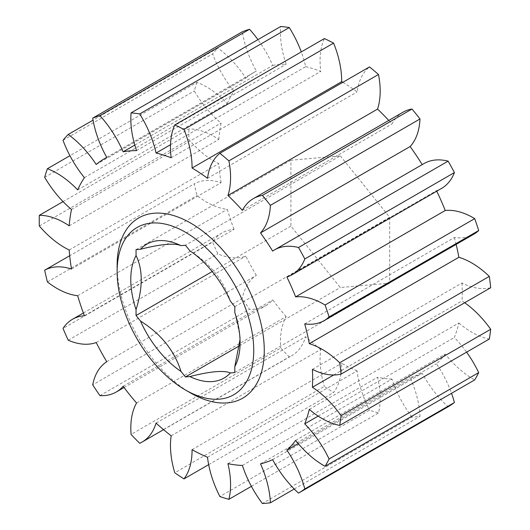 <?xml version="1.0" encoding="UTF-8"?>
<svg xmlns="http://www.w3.org/2000/svg" width="530" height="530" viewBox="0 0 530 530"><rect width="100%" height="100%" fill="white"/><g stroke="black" fill="none" stroke-linecap="round" stroke-linejoin="round"><path stroke-width="0.4" stroke-dasharray="2.65 1.99" d="M69.191 225.82L218.804 139.443A78.228 45.163 -120 0 0 214.087 136.488A78.228 45.163 -120 0 0 188.925 128.949L63.057 201.619M77.678 189.899L227.29 103.522A78.228 45.163 -120 0 0 206.541 86.88A78.228 45.163 -120 0 0 197.008 82.335L69.927 155.701M234.816 312.581L240.083 336.57L240.017 339.531M117.17 268.71A104.052 60.076 -120 0 0 190.694 393.015M309.281 409.392L458.887 323.015A172.469 99.574 60 0 1 454.316 337.484A78.228 45.163 60 0 1 466.605 352.145M295.621 440.403L445.233 354.033A78.228 45.163 -120 0 0 474.694 379.917M445.233 354.033A172.469 99.574 60 0 1 436.495 363.779A78.228 45.163 60 0 1 451.52 393.3M272.639 459.662L422.251 373.286A78.228 45.163 -120 0 0 448.135 406.742M422.251 373.286A172.469 99.574 60 0 1 410.127 377.453A78.228 45.163 60 0 1 419.999 416.408A214.186 123.662 60 0 1 411.995 417.123L262.39 503.5M242.376 465.446L391.988 379.069A78.228 45.163 -120 0 0 411.995 417.123M391.988 379.069A172.469 99.574 60 0 1 377.552 377.281A78.228 45.163 60 0 1 378.493 412.963A214.186 123.662 60 0 1 369.49 410.141L219.884 496.517M207.522 457.244L357.134 370.874A78.228 45.163 -120 0 0 369.49 410.141M357.134 370.874A172.469 99.574 60 0 1 341.671 363.282A78.228 45.163 60 0 1 333.595 392.525A214.186 123.662 60 0 1 324.386 386.41L174.781 472.786M171.177 435.792L320.782 349.416A78.228 45.163 -120 0 0 324.386 386.41M320.782 349.416A172.469 99.574 60 0 1 305.664 336.702A78.228 45.163 60 0 1 291.752 355.65A78.228 45.163 60 0 1 289.3 356.902A214.186 123.662 60 0 1 280.701 348.044L131.095 434.421M136.561 402.985L286.167 316.609A78.228 45.163 -120 0 0 280.701 348.044M286.167 316.609A172.469 99.574 60 0 1 272.738 299.901A78.228 45.163 60 0 1 265.822 305.651A78.228 45.163 60 0 1 249.531 309.262A214.186 123.662 60 0 1 242.309 298.45L92.704 384.826M106.755 361.745L256.361 275.368A78.228 45.163 -120 0 0 242.309 298.45M256.361 275.368A172.469 99.574 60 0 1 245.814 256.156A78.228 45.163 60 0 1 217.83 253.844A214.186 123.662 60 0 1 212.629 242.031L63.017 328.408M84.409 315.734L234.015 229.357A78.228 45.163 -120 0 0 222.057 232.935A78.228 45.163 -120 0 0 212.629 242.031M234.015 229.357A172.469 99.574 60 0 1 227.29 209.343A78.228 45.163 60 0 1 197.008 195.57A214.186 123.662 60 0 1 194.285 183.811L69.695 255.745M71.504 269.041L221.116 182.671A78.228 45.163 -120 0 0 194.285 183.811M221.116 182.671A172.469 99.574 60 0 1 218.804 163.624A78.228 45.163 60 0 1 188.925 139.615A214.186 123.662 60 0 1 188.925 128.949M218.804 139.443A172.469 99.574 60 0 1 221.116 123.073A78.228 45.163 60 0 1 194.285 90.955A214.186 123.662 60 0 1 197.008 82.335M227.29 103.522A172.469 99.574 60 0 1 234.015 91.273A78.228 45.163 60 0 1 212.629 53.901A214.186 123.662 60 0 1 217.83 48.097L93.041 120.144M96.208 164.479L245.814 78.102A78.228 45.163 -120 0 0 217.83 48.097M245.814 78.102A172.469 99.574 60 0 1 254.075 72.325A172.469 99.574 60 0 1 256.361 71.066A78.228 45.163 60 0 1 242.309 31.767M134.805 145.081L272.738 65.442A78.228 45.163 -120 0 0 257.958 39.631M272.738 65.442A172.469 99.574 60 0 1 286.167 64.243A78.228 45.163 60 0 1 280.701 26.5M170.508 144.697L305.664 66.667A78.228 45.163 -120 0 0 301.285 51.92M305.664 66.667A172.469 99.574 60 0 1 320.782 71.411A78.228 45.163 60 0 1 324.386 38.577M342.804 82.335A172.469 99.574 60 0 1 357.134 91.928A78.228 45.163 60 0 1 369.49 66.926M388.768 120.443A172.469 99.574 60 0 1 391.988 123.974A78.228 45.163 60 0 1 402.959 112.247M422.205 164.625A172.469 99.574 60 0 1 422.251 164.704A78.228 45.163 60 0 1 424.079 163.538M286.889 277.031L436.495 190.654A78.228 45.163 -120 0 0 441.576 188.402M436.495 190.654A172.469 99.574 60 0 1 436.753 191.184M304.71 323.903L454.316 237.533A78.228 45.163 -120 0 0 473.767 234.22M454.316 237.533A172.469 99.574 60 0 1 456.118 244.416M312.402 369.37L462.014 282.993A78.228 45.163 -120 0 0 490.687 287.724M462.014 282.993A172.469 99.574 60 0 1 462.014 300.901A78.228 45.163 60 0 1 464.697 302.729M458.887 323.015A78.228 45.163 -120 0 0 489.309 339.034M340.306 155.833L389.696 217.273L389.696 283.119L340.306 287.532L290.917 226.098L290.917 160.245L340.306 155.833L185.427 245.251M294.236 489.018L419.999 416.408M251.399 486.341L378.493 412.963M208.668 464.651L333.595 392.525M139.688 443.279L289.3 356.902M99.918 395.638L249.531 309.262M68.218 340.22L217.83 253.844M47.402 281.947L197.008 195.57M39.313 225.992L188.925 139.615M44.679 177.325L194.285 90.955M63.017 140.278L212.629 53.901M333.681 374.995L462.014 300.901M272.639 251.081L422.251 164.704M242.376 210.35L391.988 123.974M207.522 178.305L357.134 91.928M171.177 157.788L320.782 71.411M136.561 150.619L286.167 64.243M106.755 157.443L256.361 71.066M84.409 177.649L234.015 91.273M71.504 209.449L221.116 123.073M69.191 250.001L218.804 163.624M77.678 295.72L227.29 209.343M96.208 342.532L245.814 256.156M123.126 386.277L272.738 299.901M156.059 423.079L305.664 336.702M192.059 449.659L341.671 363.282M227.94 463.657L377.552 377.281M260.515 463.829L410.127 377.453M298.244 443.603L436.495 363.779M318.152 416.103L454.316 337.484M189.846 250.75C210.238 263.523 223.753 280.337 230.398 301.192M136.044 249.663L290.917 160.245M212.205 271.539L290.917 226.098M239.494 345.739L340.306 287.532M234.816 372.537L389.696 283.119M234.816 306.691L389.696 217.273M240.083 336.57L240.083 342.658M106.722 157.39L254.075 72.325M83.382 312.998L222.057 232.935M124.047 387.509L265.822 305.651M163.545 429.671L291.752 355.65"/><path stroke-width="0.79" d="M190.694 393.015L185.427 389.974A96.599 55.776 60 0 1 117.123 271.665A96.599 55.776 60 0 1 185.427 232.226A96.599 55.776 60 0 1 253.737 350.535A96.599 55.776 60 0 1 185.427 389.974L190.694 393.015A104.052 60.076 -120 0 0 264.271 350.535A104.052 60.076 -120 0 0 190.694 223.103A104.052 60.076 -120 0 0 117.123 265.583A104.052 60.076 -120 0 0 117.17 268.71M39.313 215.326A78.228 45.163 60 0 1 64.481 222.865A78.228 45.163 60 0 1 69.191 225.82A172.469 99.574 60 0 1 71.504 209.449A78.228 45.163 60 0 1 44.679 177.325A214.186 123.662 60 0 1 47.402 168.712A78.228 45.163 60 0 1 56.929 173.257A78.228 45.163 60 0 1 77.678 189.899A172.469 99.574 60 0 1 84.409 177.649A78.228 45.163 60 0 1 63.017 140.278A214.186 123.662 60 0 1 68.218 134.474A78.228 45.163 60 0 1 96.208 164.479A172.469 99.574 60 0 1 104.463 158.695A172.469 99.574 60 0 1 106.755 157.443A78.228 45.163 60 0 1 92.704 118.144A214.186 123.662 60 0 1 99.918 115.659A78.228 45.163 60 0 1 123.126 151.819A172.469 99.574 60 0 1 136.561 150.619A78.228 45.163 60 0 1 131.095 112.877A214.186 123.662 60 0 1 139.688 113.943A78.228 45.163 60 0 1 156.059 153.037A172.469 99.574 60 0 1 171.177 157.788A78.228 45.163 60 0 1 174.781 124.954A214.186 123.662 60 0 1 183.99 129.472A78.228 45.163 60 0 1 192.059 168.036A172.469 99.574 60 0 1 207.522 178.305A78.228 45.163 60 0 1 219.884 153.303A214.186 123.662 60 0 1 228.887 160.875A78.228 45.163 60 0 1 227.94 195.471A172.469 99.574 60 0 1 242.376 210.35A78.228 45.163 60 0 1 253.353 198.624A78.228 45.163 60 0 1 262.39 195.404A214.186 123.662 60 0 1 270.386 205.348A78.228 45.163 60 0 1 260.515 232.915A172.469 99.574 60 0 1 272.639 251.081A78.228 45.163 60 0 1 274.474 249.915A78.228 45.163 60 0 1 298.529 247.51A214.186 123.662 60 0 1 304.81 258.951A78.228 45.163 60 0 1 291.97 274.779A78.228 45.163 60 0 1 286.889 277.031A172.469 99.574 60 0 1 295.621 296.873A78.228 45.163 60 0 1 323.784 304.233A78.228 45.163 60 0 1 325.082 305.002A214.186 123.662 60 0 1 329.09 316.92A78.228 45.163 60 0 1 324.161 320.597A78.228 45.163 60 0 1 304.71 323.903A172.469 99.574 60 0 1 309.281 343.659A78.228 45.163 60 0 1 322.16 349.336A78.228 45.163 60 0 1 339.703 362.758A214.186 123.662 60 0 1 341.075 374.1A78.228 45.163 60 0 1 312.402 369.37A172.469 99.574 60 0 1 312.402 387.278A78.228 45.163 60 0 1 341.075 415.659A214.186 123.662 60 0 1 339.703 425.411A78.228 45.163 60 0 1 309.281 409.392A172.469 99.574 60 0 1 304.71 423.861A78.228 45.163 60 0 1 329.09 459A214.186 123.662 60 0 1 325.082 466.294A78.228 45.163 60 0 1 295.621 440.403A172.469 99.574 60 0 1 286.889 450.156A78.228 45.163 60 0 1 304.81 488.932A214.186 123.662 60 0 1 298.529 493.119A78.228 45.163 60 0 1 272.639 459.662A172.469 99.574 60 0 1 260.515 463.829A78.228 45.163 60 0 1 270.386 502.784A214.186 123.662 60 0 1 262.39 503.5A78.228 45.163 60 0 1 242.376 465.446A172.469 99.574 60 0 1 227.94 463.657A78.228 45.163 60 0 1 228.887 499.339A214.186 123.662 60 0 1 219.884 496.517A78.228 45.163 60 0 1 207.522 457.244A172.469 99.574 60 0 1 192.059 449.659A78.228 45.163 60 0 1 183.99 478.901A214.186 123.662 60 0 1 174.781 472.786A78.228 45.163 60 0 1 171.177 435.792A172.469 99.574 60 0 1 156.059 423.079A78.228 45.163 60 0 1 142.139 442.027A78.228 45.163 60 0 1 139.688 443.279A214.186 123.662 60 0 1 131.095 434.421A78.228 45.163 60 0 1 136.561 402.985A172.469 99.574 60 0 1 123.126 386.277A78.228 45.163 60 0 1 116.216 392.028A78.228 45.163 60 0 1 99.918 395.638A214.186 123.662 60 0 1 92.704 384.826A78.228 45.163 60 0 1 106.755 361.745A172.469 99.574 60 0 1 96.208 342.532A78.228 45.163 60 0 1 68.218 340.22A214.186 123.662 60 0 1 63.017 328.408A78.228 45.163 60 0 1 72.444 319.312A78.228 45.163 60 0 1 84.409 315.734A172.469 99.574 60 0 1 77.678 295.72A78.228 45.163 60 0 1 47.402 281.947A214.186 123.662 60 0 1 44.679 270.187A78.228 45.163 60 0 1 71.504 269.041A172.469 99.574 60 0 1 69.191 250.001A78.228 45.163 60 0 1 39.313 225.992A214.186 123.662 60 0 1 39.313 215.326L63.057 201.619M69.927 155.701L47.402 168.712M295.621 296.873L445.233 210.496A78.228 45.163 60 0 1 473.389 217.856A78.228 45.163 60 0 1 474.694 218.625A214.186 123.662 60 0 1 478.703 230.543L329.09 316.92M309.281 343.659L458.887 257.282A78.228 45.163 60 0 1 471.766 262.959A78.228 45.163 60 0 1 489.309 276.382A214.186 123.662 60 0 1 490.687 287.724L341.075 374.1M140.463 249.266C160.848 244.072 174.37 242.866 181.008 245.648L185.427 245.251L189.846 250.75A77.294 44.626 60 0 1 230.398 301.192L234.816 306.691L234.816 312.581A77.294 44.626 60 0 1 240.083 342.658A77.294 44.626 60 0 1 234.816 366.647L234.816 372.537L230.398 372.934C223.832 370.145 210.317 371.351 189.846 376.558L185.427 376.949L181.008 371.45C174.45 350.694 160.928 333.88 140.463 321.008L136.044 315.516L136.044 309.619C142.954 287.611 142.954 269.591 136.044 255.553L136.044 249.663L140.463 249.266A77.294 44.626 60 0 1 181.008 245.648M136.044 309.619A77.294 44.626 60 0 1 136.044 255.553M181.008 371.45A77.294 44.626 60 0 1 140.463 321.008M230.398 372.934A77.294 44.626 60 0 1 189.846 376.558M240.017 339.531L234.816 366.647M466.605 352.145A78.228 45.163 60 0 1 478.703 372.623A214.186 123.662 60 0 1 474.694 379.917L325.082 466.294M451.52 393.3A78.228 45.163 60 0 1 454.415 402.555A214.186 123.662 60 0 1 448.135 406.742L298.529 493.119M92.704 118.144L242.309 31.767A214.186 123.662 60 0 1 249.531 29.283L99.918 115.659M257.958 39.631A78.228 45.163 -120 0 0 249.531 29.283M131.095 112.877L280.701 26.5A214.186 123.662 60 0 1 289.3 27.567L139.688 113.943M301.285 51.92A78.228 45.163 -120 0 0 289.3 27.567M174.781 124.954L324.386 38.577A214.186 123.662 60 0 1 333.595 43.096L183.99 129.472M192.059 168.036L341.671 81.66A78.228 45.163 -120 0 0 333.595 43.096M341.671 81.66A172.469 99.574 60 0 1 342.804 82.335M219.884 153.303L369.49 66.926A214.186 123.662 60 0 1 378.493 74.498L228.887 160.875M227.94 195.471L377.552 109.094A78.228 45.163 -120 0 0 378.493 74.498M377.552 109.094A172.469 99.574 60 0 1 388.768 120.443M253.353 198.624L402.959 112.247A78.228 45.163 60 0 1 411.995 109.028A214.186 123.662 60 0 1 419.999 118.972L270.386 205.348M260.515 232.915L410.127 146.538A78.228 45.163 -120 0 0 419.999 118.972M410.127 146.538A172.469 99.574 60 0 1 422.205 164.625M274.474 249.915L424.079 163.538A78.228 45.163 60 0 1 448.135 161.133A214.186 123.662 60 0 1 454.415 172.575L304.81 258.951M291.97 274.779L441.576 188.402A78.228 45.163 -120 0 0 454.415 172.575M436.753 191.184A172.469 99.574 60 0 1 445.233 210.496M324.161 320.597L473.767 234.22A78.228 45.163 -120 0 0 478.703 230.543M456.118 244.416A172.469 99.574 60 0 1 458.887 257.282M464.697 302.729A78.228 45.163 60 0 1 490.687 329.282A214.186 123.662 60 0 1 489.309 339.034L339.703 425.411M329.09 459L478.703 372.623M341.075 415.659L490.687 329.282M304.81 488.932L454.415 402.555M270.386 502.784L294.236 489.018M228.887 499.339L251.399 486.341M183.99 478.901L208.668 464.651M69.695 255.745L44.679 270.187M93.041 120.144L68.218 134.474M262.39 195.404L411.995 109.028M298.529 247.51L448.135 161.133M325.082 305.002L474.694 218.625M339.703 362.758L489.309 276.382M312.402 387.278L333.681 374.995M156.059 153.037L170.508 144.697M123.126 151.819L134.805 145.081M286.889 450.156L298.244 443.603M304.71 423.861L318.152 416.103M136.044 315.516L212.205 271.539M185.427 376.949L239.494 345.739M104.463 158.695L106.722 157.39M72.444 319.312L83.382 312.998M116.216 392.028L124.047 387.509M142.139 442.027L163.545 429.671M117.123 271.665L117.123 265.583"/></g></svg>
